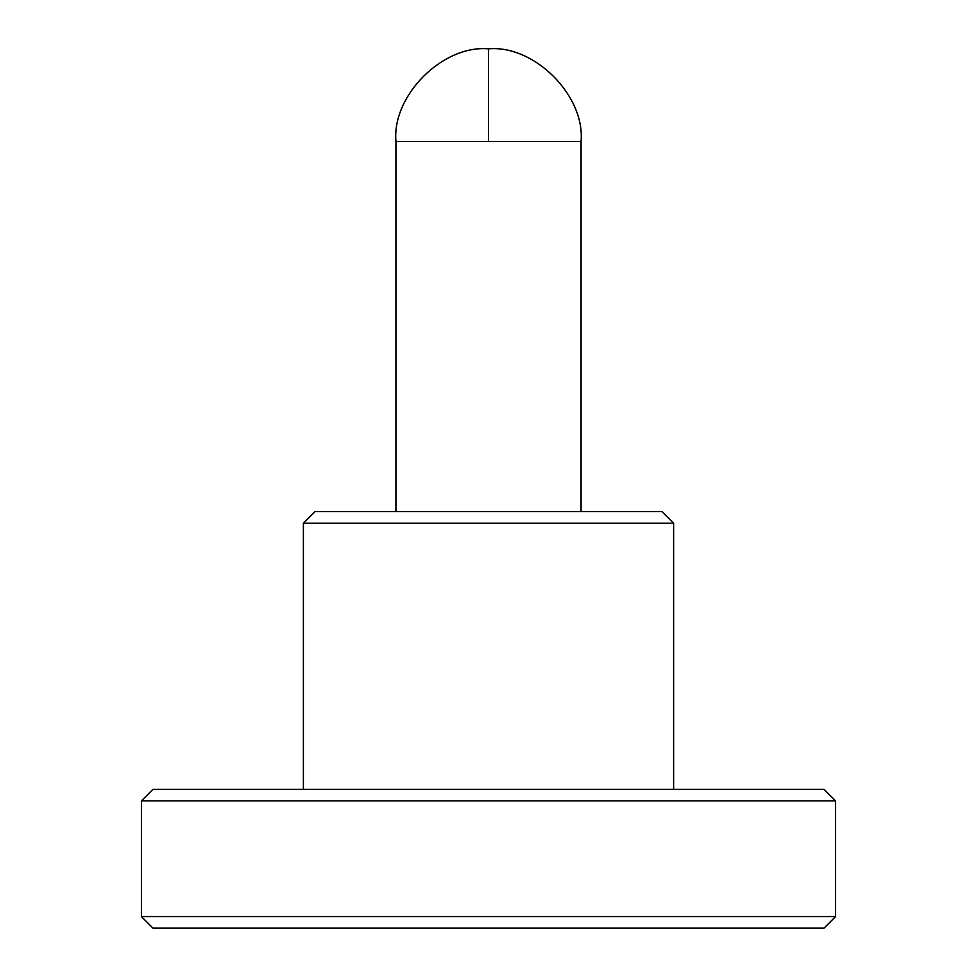 <?xml version="1.0" encoding="UTF-8"?>
<svg xmlns="http://www.w3.org/2000/svg" width="977" height="977" viewBox="0 0 977 977"><rect width="100%" height="100%" fill="white"/><g stroke="black" fill="none" stroke-linecap="round" stroke-linejoin="round"><path stroke-width="1.47" d="M488.5 48.85C534.297 44.71 585.199 95.612 581.059 141.409C585.199 95.612 534.297 44.71 488.5 48.85C442.703 44.71 391.801 95.612 395.941 141.409L488.5 141.409L488.5 48.85L488.5 141.409L581.059 141.409L395.941 141.409L395.941 511.643L395.941 141.409C391.801 95.612 442.703 44.71 488.5 48.85M152.974 928.15L824.026 928.15L835.591 916.585L141.409 916.585L152.974 928.15L141.409 916.585L835.591 916.585L835.591 800.884L824.026 789.318L152.974 789.318L141.409 800.884L835.591 800.884L141.409 800.884L141.409 916.585L141.409 800.884L152.974 789.318L824.026 789.318L835.591 800.884L835.591 916.585L824.026 928.15L152.974 928.15M662.052 511.643L314.948 511.643L303.383 523.208L673.617 523.208L662.052 511.643L673.617 523.208L303.383 523.208L303.383 789.318L303.383 523.208L314.948 511.643L662.052 511.643M581.059 511.643L581.059 141.409L581.059 511.643M673.617 789.318L673.617 523.208L673.617 789.318"/></g></svg>
